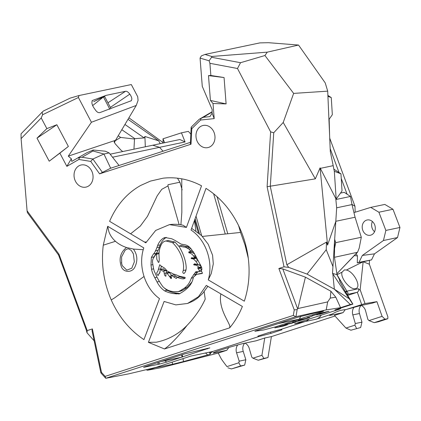 <?xml version="1.0" encoding="UTF-8"?>
<svg xmlns="http://www.w3.org/2000/svg" width="421" height="421" viewBox="0 0 421 421"><rect width="100%" height="100%" fill="white"/><g stroke="black" fill="none" stroke-linecap="round" stroke-linejoin="round"><path stroke-width="0.63" d="M329.611 135.441L329.159 119.264M210.163 352.014L210.568 353.13L212.81 351.456L258.862 336.537L270.913 333.374L281.959 329.796L280.954 329.375L305.172 321.528A12.288 10.236 -101.9 0 0 308.956 319.113A12.288 10.236 78.1 0 1 305.172 321.528L316.182 319.213L332.164 314.04C329.601 314.992 328.885 315.44 330.027 315.371L343.078 312.624L334.458 315.418L345.93 328.07L350.925 330.217L360.644 327.533L350.925 330.217M347.667 295.395L356.95 292.385A2.363 1.968 78.1 0 0 357.324 292.211C358.645 291.306 359.029 290.148 358.466 288.738L346.883 291.174L337.005 274.671L342.015 272.198L344.525 269.85L346.367 270.045C353.851 271.471 361.839 287.169 355.787 288.559L355.461 288.648C350.24 290.232 340.047 277.76 342.015 272.198M352.893 304.12L350.356 304.504L340.552 307.683L326.191 309.919L295.758 316.724L293.348 315.408L105.134 376.385L105.76 378.295L129.1 373.774L156.086 367.349L190.918 356.061L212.81 351.456L258.862 336.537L258.668 335.858L258.862 336.537L257.857 336.121L268.903 332.537L280.954 329.375L305.172 321.528L294.679 323.738L339.663 309.161L334.884 309.956L352.893 304.12L344.194 289.59L339.558 280.986L339.852 280.949C340.073 280.77 339.079 278.665 336.874 274.634L337.026 273.75L337.005 274.671L348.12 293.242A2.363 1.968 78.1 0 1 347.041 294.342M329.727 138.188L354.987 206.285L355.156 212.226M363.149 261.794L357.287 262.904L358.976 262.357L362.349 255.431L383.447 240.512L385.868 230.434L378.9 212.221L370.733 207.39L384.815 204.427L392.982 209.258L399.95 227.472L397.529 237.555L374.485 253.847L371.538 259.889L363.149 261.794L360.16 289.753C360.081 290.269 359.513 289.927 358.466 288.738M387.799 318.734L378.326 321.802L374.232 322.665L384.962 319.186L387.799 318.734L387.883 316.839L369.354 264.204L369.438 260.562M329.496 315.234L330.027 315.371L330.453 314.719M334.99 316.003L271.403 336.6L267.977 357.555L258.252 360.239L263.883 358.413L261.92 355.287L252.937 358.197L251.758 357.092L249.264 348.456A8.036 6.694 78.1 0 0 244.985 343.141M213.194 352.919L213.721 353.051C209.569 353.393 229.624 346.899 243.08 343.541L256.131 340.794L264.751 338.005L271.403 336.6M214.147 352.403L213.721 353.051L226.772 350.304L218.241 353.072L161.659 367.57L147.382 370.269L155.023 367.791L172.599 364.26L183.556 361.555L210.211 354.229L210.568 353.13M354.024 307.262A8.036 6.694 -101.9 0 0 352.814 314.908L355.308 323.544L354.914 325.159L345.93 328.07M384.962 319.186L382.089 316.355L369.017 320.591L367.88 319.471L365.628 310.977A8.036 6.694 -101.9 0 0 361.292 305.457M382.089 316.355L376.916 301.662L365.023 303.567L345.967 309.567C341.052 309.956 336.453 311.445 332.164 314.04M345.967 309.567L359.381 305.857L372.438 303.115L376.916 301.662M345.267 309.624L343.078 312.624M330.18 148.655L339.047 172.568M341.247 178.493L347.083 194.218M351.967 204.417L354.987 206.285M360.955 305.53A8.036 6.694 -101.9 0 0 359.471 313.508L361.96 322.144L360.644 327.533M356.55 328.391L354.914 325.159M369.017 320.591L374.232 322.665M361.96 322.144L355.308 323.544M369.354 264.204L363.234 261.778M346.367 270.045L363.007 261.825M321.249 315.129A12.288 10.236 78.1 0 1 316.182 319.213M354.366 255.579L357.45 255.942L356.187 253.674M371.369 259.941L357.287 262.904L357.45 255.942M370.912 235.102A7.799 6.494 78.1 0 1 370.354 235.25A7.799 6.494 78.1 0 1 362.392 228.956A7.799 6.494 78.1 0 1 367.144 219.983A7.799 6.494 78.1 0 1 375.032 225.945A7.799 6.494 78.1 0 1 370.912 235.102M370.733 207.39L353.95 212.6M371.538 259.889L358.976 262.357M392.982 209.258L378.9 212.221M397.529 237.555L383.447 240.512M385.868 230.434L399.95 227.472M362.349 255.431L374.485 253.847M374.537 231.75A7.799 6.494 78.1 0 1 372.385 221.504M128.9 117.812L163.616 142.94M112.533 157.212L159.533 147.329L163.053 151.213L159.533 147.329L152.77 145.224L179.878 139.519L185.087 141.951L159.533 147.329L152.77 145.224L110.144 154.191M185.087 141.951L181.44 132.831L188.355 131.373L190.824 134.099M181.44 132.831L162.995 138.804L164.648 142.724M162.995 138.804L163.174 142.619M160.212 143.656L158.749 140.846L128 119.322M158.749 140.846L144.913 136.472L144.135 137.904L124.942 124.469M145.319 146.792L144.913 136.472M144.135 137.904L134.888 138.672L121.811 129.731M134.888 138.672L134.494 139.03L133.962 149.176M209.39 352.177L210.211 354.229M244.648 343.21A8.036 6.694 -101.9 0 0 243.227 351.393L245.843 359.766L244.669 365.107L231.429 368.933L240.575 365.965L238.833 362.765L226.961 366.612A173.463 144.477 78.1 0 1 225.651 364.912A173.463 144.477 78.1 0 1 221.383 359.066L218.241 353.072M118.217 135.778L120.648 137.441L134.494 139.03M115.275 140.725L120.648 137.441M172.173 362.134L172.599 364.26M183.556 361.555L182.967 358.634M182.561 356.624L182.293 355.287M245.843 359.766L239.186 361.165L238.833 362.765M239.186 361.165L236.57 352.793A8.036 6.694 78.1 0 1 237.723 344.946M261.92 355.287L264.751 338.005M228.824 347.499L226.772 350.304M267.977 357.555L263.883 358.413M205.548 352.982L207.7 354.971M252.937 358.197L258.252 360.239M240.575 365.965L244.669 365.107M225.893 365.228L226.961 366.612M227.882 367.796L231.429 368.933M147.382 370.269L146.192 369.706M199.417 233.597L195.165 218.852L199.417 233.597M225.246 234.039L213.626 193.792M217.073 196.707L227.772 233.771M196.086 216.326L201.685 235.713M270.55 332.106L270.913 333.374M327.885 95.383L331.264 97.598L332.332 114.68L328.927 119.59M333.721 169.074L340.957 173.82L342.026 190.902L340.505 193.097L344.189 192.323L350.483 196.449L351.998 204.58L355.077 217.236L361.302 237.27L359.171 248.19L357.54 252.258L334.463 257.305L336.868 273.739L357.54 252.258M105.818 378.263L295.758 316.724M283.528 326.043L274.824 327.875L276.644 327.28L284.064 325.654L279.749 326.275L291.6 323.217L284.749 324.654L287.143 323.881L295.847 322.049L283.738 325.296L287.39 324.791L283.528 326.043L283.454 325.786M292.611 322.302L296.189 321.165A23.029 1.126 163.9 0 0 298.826 320.455L301.878 319.518L298.247 320.286L300.82 319.45L309.524 317.618L298.578 321.044L295.879 321.581L297.6 320.928L292.558 322.133M312.119 315.955L320.355 313.119L329.059 311.287L319.602 314.355L325.012 312.435L316.676 314.913L321.618 313.15L312.077 315.803M299.32 319.134L278.223 323.575L297.415 317.355L310.951 313.908C314.529 313.156 327.985 309.63 321.923 311.814L299.32 319.134L300.868 316.155M323.602 311.103L321.923 311.814M255.215 331.08L255.115 331.264C253.716 331.416 258.91 329.853 263.993 328.185L277.986 323.649L299.084 319.213L275.613 326.817L263.799 329.943L254.931 331.238M158.701 362.297L159.538 364.065L143.561 367.338M145.534 366.991L143.598 367.286L144.692 366.844L184.293 354.008L209.863 347.857L166.821 362.065L159.538 364.065M307.098 317.871L311.903 316.313L307.051 317.697M207.195 348.304L207.416 348.914M164.685 360.771L166.821 362.065M157.607 362.649L158.38 364.318M144.614 366.875L144.782 367.149M336.879 274.639L332.511 273.387L352.73 304.041M350.356 304.504L334.348 289.185L307.072 274.103L288.748 267.409L284.028 266.819L267.103 186.719L315.329 178.857L320.076 167.863L335.753 198.417L335.858 199.528L340.505 193.097M349.193 298.752L334.348 289.185L332.843 273.913M335.811 297.205L330.301 298.063L327.68 301.894L297.9 308.54L305.43 277.16L330.895 291.248L335.811 297.205L340.552 307.683M295.984 316.66L297.152 309.593L294.253 309.919L278.865 268.493L284.028 266.819M278.865 268.493L282.791 268.893L305.43 277.16M326.191 309.919L327.68 301.894M71.749 161.401L86.847 152.734L71.749 161.401L71.333 158.764L68.286 156.144L115.091 140.446L114.133 141.835L115.196 143.798L120.848 150.039L122.706 151.544M332.511 273.387L334.669 239.333L334.463 257.305M130.92 100.972C132.41 99.682 132.041 97.404 129.821 94.13C128.131 91.967 126.7 91.02 125.526 91.289L106.06 95.383L92.625 100.419C91.162 102.356 91.957 105.35 94.999 109.402C96.641 111.933 98.267 113.002 99.877 112.612L131.352 100.703M101.487 372.375L101.061 373.127L100.782 372.506L92.02 330.701L92.373 328.917L101.487 372.375L105.134 376.385M87.21 330.59L87.015 332.769L86.194 329.759L58.566 255.026L27.381 212.579L27.076 210.774L58.956 254.158L87.21 330.59L92.373 328.917M87.015 332.769L94.136 340.805M136.251 105.455L138.067 100.414L137.714 96.704L131.305 84.547L78.974 95.556L78.411 97.504L91.42 122.258L136.251 105.455L115.144 140.946L115.091 140.446M91.42 122.258L68.286 156.144M212.121 111.754L199.207 119.296L203.332 117.317L209.932 116.633L212.105 113.16L212.147 109.534L202.275 86.347L200.059 58.087L209.105 60.798L211.595 57.267L240.523 62.713L237.491 68.507L270.624 131.862L273.739 132.762L283.222 122.464L293.642 93.399L327.706 91.152L330.301 151.502L334.332 171.3L336.19 199.328M350.483 196.449L335.858 199.528L336.663 207.806L334.669 239.333L335.7 242.654L361.302 237.27M355.077 217.236L335.874 221.272L327.564 245.09L326.464 242.107L326.238 249.69L307.072 274.103M332.864 266.367L326.238 249.69M327.564 245.09L320.076 167.863M283.222 122.464L315.329 178.857M293.642 93.399L264.93 55.525L267.267 52.151L298.531 45.047L325.223 82.9L327.706 91.152M91.999 100.908L92.262 100.624M298.531 45.047L268.545 42.705L259.883 42.889L204.985 54.435L201.343 55.909L200.059 58.087M326.464 242.107L286.843 264.751L270.293 186.424L273.739 132.762M267.267 52.151L211.747 56.467L204.985 54.435M110.934 108.465L104.713 96.672A9219.8 4827.481 -124.2 0 1 103.424 96.962L93.662 101.677L106.06 95.383M78.974 95.556L70.191 98.109L43.405 111.007L42.153 112.165L42.605 114.744L78.411 97.504M109.844 109.265A14927.981 7816.281 55.8 0 0 103.424 96.962L92.725 105.513M77.585 158.054L82.053 157.249L92.92 151.002L93.22 150.002L105.408 151.228L109.144 152.923L103.929 154.018L110.67 168.205L190.408 142.351M160.89 361.571L181.988 357.134L181.761 354.829M297.152 309.593L297.594 308.74L282.791 268.893M297.9 308.54L297.594 308.74M293.348 315.408L294.253 309.919M101.061 373.127L105.76 378.295M109.144 152.923L119.048 165.469M71.333 158.764L66.86 166.353L78.864 159.475L90.731 161.422L99.582 173.841L191.023 144.214L191.802 128.673L191.166 127.184L190.318 144.156L191.023 144.214M99.582 173.841L110.67 168.205M286.843 264.751L288.748 267.409M330.895 291.248L330.301 298.063M27.076 210.774L21.097 138.62L41.216 117.964L42.605 114.744M41.216 117.964L46.857 128.605L56.867 124.737L68.376 146.45L49.22 161.211L37.001 138.156L56.867 124.737M66.86 166.353L59.861 153.139L68.376 146.45M78.864 159.475L79.337 157.928M93.22 150.002L86.847 152.734M92.92 151.002L103.929 154.018L92.883 159.027L82.053 157.249M102.55 172.594L92.883 159.027L90.731 161.422M191.166 127.184L199.207 119.296M121.39 262.504L122.248 265.614L126.789 270.129L131.784 268.24L134.336 261.857L133.425 254.116L132.936 252.937M267.103 186.719L270.624 131.862M264.93 55.525L240.523 62.713M209.105 60.798L209.905 63.308L237.491 68.507M213.026 103.513L210.416 100.435L226.109 103.903L213.026 103.513L214.194 118.617L212.105 113.16M210.416 100.435L208.49 75.612L210.853 75.475L209.905 63.308M210.853 75.475L224.061 77.548L208.49 75.612M224.061 77.548L226.109 103.903M200.833 118.564L200.612 120.027L214.194 118.617M191.802 128.673L200.612 120.027M59.861 153.139L49.22 161.211M37.001 138.156L46.857 128.605M42.153 112.165L21.05 133.825L21.097 138.62M58.566 255.026L58.956 254.158M203.332 117.317L212.116 112.039M211.747 56.467L211.595 57.267M121.19 266.225L121.19 266.225C118.738 258.531 120.506 252.29 126.5 247.506L133.42 249.069C137.351 254.584 137.899 260.436 135.057 266.63C132.626 272.966 123.221 273.024 121.19 266.225M182.13 189.882L179.914 182.214L168.021 184.719L167.979 185.929L179.125 224.546M143.245 249.721L133.42 249.069M126.5 247.506C122.258 246.101 118.575 244.033 115.449 241.307C112.165 238.307 109.934 234.971 108.765 231.297L107.697 226.287L143.793 247.89C137.788 265.609 144.845 288.196 159.491 298.594L143.935 339.621C129.731 330.164 118.827 316.934 111.228 299.926C103.661 282.259 101.008 264.009 103.266 245.18L107.697 226.287M186.429 227.408L169.495 224.619L155.696 230.429L145.813 242.833L109.602 221.341C116.48 205.248 126.837 193.286 140.672 185.45L150.418 181.098L163.09 178.188C176.32 176.725 189.134 179.262 201.538 185.803L186.429 227.408L183.077 225.24C178.588 224.219 174.062 224.009 169.495 224.614M204.185 291.674L205.206 299.136C201.006 308.398 194.991 317.102 187.171 325.249C178.604 334.085 168.326 339.736 156.333 342.215L148.408 342.336L164.106 301.462L175.867 304.888L187.55 303.473L198.475 296.7L206.295 285.417L242.38 306.456C239.139 314.455 234.892 321.586 229.655 327.848L164.5 348.962L167.99 346.33C174.257 340.736 180.651 333.711 187.171 325.249M229.698 327.801L229.845 326.291C228.787 321.407 218.299 308.198 220.815 294.079L220.825 294.021M238.575 225.556L240.559 232.439L245.075 245.201L248.301 258.31M195.897 230.876L194.502 220.657M240.559 232.439L202.375 236.423M205.99 188.371C213.247 192.907 219.794 198.628 225.635 205.537C237.444 219.804 244.875 236.502 247.932 255.636C250.253 271.513 249.048 286.701 244.322 301.189L208.263 279.897C213.536 261.936 205.895 239.786 191.034 230.04L205.99 188.371M164.5 348.962L148.408 342.336M191.655 228.361L201.554 235.581L208.211 244.254L212.579 255.258L213.289 263.92L211.242 273.566L208.263 279.897M193.534 277.081A0.474 0.395 -101.9 0 0 193.339 277.513C192.65 281.033 191.218 284.022 189.034 286.48C186.692 289.153 183.43 291.616 179.235 293.874L174.231 293.647C171.005 293.332 167.79 292.4 164.569 290.848C161.464 288.69 158.954 285.727 157.033 281.959L154.786 277.692C153.076 274.624 151.997 271.813 151.56 269.266L150.997 265.014L151.355 257.431L153.439 253.984C154.023 253.647 154.702 252.6 155.491 250.837A24.513 20.413 -101.9 0 0 156.928 247.532L157.659 245.417C158.938 242.264 160.854 239.838 163.406 238.144L165.069 237.523L171.8 238.77L174.041 239.933A46.773 38.953 78.1 0 1 176.557 241.359L181.025 244.096L185.082 244.801C187.913 245.48 190.25 247.316 192.081 250.321L193.981 252.932L201.096 266.214C202.133 268.53 202.127 269.919 201.07 270.382L202.317 272.829A0.474 0.395 78.1 0 1 202.048 273.513L197.096 274.297A1.384 1.152 -101.9 0 0 196.123 274.839L193.839 276.755A2.679 2.231 -101.9 0 0 193.534 277.086M179.235 293.874L178.809 293.979M214.468 133.631A11.32 9.43 78.1 0 1 208.29 147.503A11.32 9.43 78.1 0 1 196.254 138.483A11.32 9.43 78.1 0 1 203.638 125.379A11.32 9.43 78.1 0 1 214.468 133.631M74.564 178.957A11.32 9.43 78.1 0 1 81.706 164.885A11.32 9.43 78.1 0 1 92.778 174.105A11.32 9.43 78.1 0 1 86.363 187.008A11.32 9.43 78.1 0 1 74.564 178.957M179.141 246.632L175.073 242.101L168.1 240.502M185.366 271.877L185.982 269.582M189.787 247.464L187.892 246.627C186.445 246.606 184.524 246.201 182.119 245.422A0.474 0.395 -101.9 0 0 181.783 245.496M194.744 253.926L191.481 252.237L191.334 251.553M197.433 259.915L195.902 258.373L193.681 257.91M192.113 258.783L191.123 258.447L191.566 257.72L194.002 258.057L194.534 257.615L193.628 256.073C192.35 254.284 190.781 253.184 188.924 252.779L188.771 252.09L189.329 251.542L190.734 252.063L190.324 250.737L189.024 249.048L185.329 247.164C183.888 247.143 181.961 246.743 179.556 245.959A0.474 0.395 -101.9 0 0 179.167 246.674C180.909 249.485 185.829 258.41 186.193 267.372C186.277 270.077 185.54 272.129 183.993 273.529C182.709 273.176 182.472 272.171 183.277 270.519C184.951 260.699 179.335 249.164 172.515 242.643L165.863 240.959L165.121 241.154A7.804 6.499 -101.9 0 0 161.575 244.106C159.875 247.322 159.012 250.89 158.985 254.81L159.27 259.61L158.975 262.125L158.464 262.462L156.807 259.315L156.565 253.368L153.928 257.352C152.591 259.052 152.202 261.209 152.765 263.83L153.523 268.53L154.312 271.424L155.296 273.25C156.686 277.313 160.943 284.312 163.127 286.943C166.458 289.995 170.289 291.569 174.62 291.664L178.23 291.648L180.372 290.653A266.198 221.714 78.1 0 1 184.424 288.106C187.634 285.738 189.924 282.423 191.287 278.16L195.833 271.74L199.059 271.719L199.291 270.445L197.612 267.635L198.38 267.73C199.254 267.982 199.459 267.877 199.007 267.414C197.723 265.819 196.249 265.019 194.591 265.014L193.576 264.677L194.618 263.767L198.412 265.03L195.776 261.199L193.339 258.91L192.25 258.752L194.812 258.21M197.149 264.472L196.139 264.141L193.576 264.677M201.175 266.451L199.133 264.888M201.848 269.908L200.043 267.735M194.149 276.586L197.759 271.771M180.535 291.153L182.935 290.116A266.198 221.714 78.1 0 1 186.982 287.569L191.887 282.049M153.802 257.41L156.002 253.447C156.58 253.11 157.265 252.058 158.049 250.295A24.513 20.413 -101.9 0 0 159.485 246.99L160.222 244.88C161.496 241.722 163.411 239.302 165.963 237.607L166.411 237.376M179.956 293.584L176.788 293.111C173.568 292.795 170.347 291.864 167.126 290.311L164.674 288.369M202.348 273.25L200.696 273.482M164.569 290.848L167.126 290.311M157.033 281.959L159.412 281.46M154.786 277.692L157.049 277.218M151.56 269.266L153.549 268.845M153.439 253.984L156.002 253.447L153.439 253.984M155.491 250.837L158.049 250.295M169.784 272.429L171.657 273.003C171.978 273.476 173.257 274.008 175.483 274.608L179.541 276.244L182.661 276.939C185.477 277.255 185.998 277.818 184.224 278.634C183.13 279.139 180.793 278.707 177.225 277.339L177.109 277.334A0.474 0.395 -101.9 0 0 176.731 277.834L176.331 278.476L171.489 275.497A0.474 0.395 -101.9 0 0 170.952 276.076L170.973 276.129C171.726 277.839 171.689 278.644 170.868 278.544L170.268 277.628A0.474 0.395 -101.9 0 0 170.068 277.213L167.058 273.292A0.474 0.395 -101.9 0 0 166.848 273.103L166.411 272.924A0.474 0.395 -101.9 0 0 165.927 273.455L165.906 276.197C164.964 276.023 164.411 275.055 164.243 273.297A14.035 11.688 78.1 0 0 163.632 271.119A0.474 0.395 -101.9 0 0 162.99 270.919C162.343 271.224 161.743 270.798 161.185 269.645A0.474 0.395 -101.9 0 0 160.501 269.629L160.08 270.55C160.19 272.177 159.796 273.218 158.896 273.671L158.264 275.397L157.601 275.176C156.459 273.766 156.517 272.55 157.764 271.529L159.722 264.725L161.417 266.288A0.474 0.395 -101.9 0 0 161.922 266.504L164.637 268.161L167.137 270.982L169.91 272.398M184.224 278.634L183.766 278.749M162.99 270.919L162.727 271.071M201.748 267.377L199.191 267.914L199.007 267.414L201.338 266.925M197.275 264.446L194.339 265.072M191.539 252.226L188.84 252.795M160.822 269.403L161.248 265.972M159.454 273.555L160.054 271.113M164.958 270.503L163.743 269.103A0.474 0.395 -101.9 0 0 163.316 268.877L160.759 269.414M163.632 271.119L166.195 270.582A0.474 0.395 -101.9 0 0 165.732 270.271L163.169 270.814M166.195 270.582A14.035 11.688 78.1 0 1 166.805 272.755L164.243 273.297M171.468 275.381L169.621 272.755A0.474 0.395 -101.9 0 0 169.405 272.566L168.974 272.387A0.474 0.395 -101.9 0 0 168.595 272.466M177.441 277.297L174.047 274.96A0.474 0.395 -101.9 0 0 173.773 274.897L171.21 275.434M185.04 278.276L179.667 276.797A0.474 0.395 -101.9 0 0 179.504 276.829M177.225 277.339L179.783 276.802M173.373 276.792L175.931 276.25M156.565 253.368L159.064 252.842M194.534 257.615L196.37 257.231M194.481 256.957L196.123 256.61L194.47 256.957M193.628 256.073L195.681 255.642M340.957 173.82L334.332 171.3M331.264 97.598L327.927 96.33M336.879 274.634L348.12 293.242M198.323 232.681L194.697 220.125M114.375 142.63L115.144 140.946M334.442 249.106L335.7 242.654M346.778 291.216L345.346 291.516M335.874 199.396L335.753 198.417M336.663 207.806L351.998 204.58M179.914 182.214L177.467 178.188M129.821 94.13L110.36 107.387M125.526 91.289L107.944 102.798M325.012 312.435L324.933 312.156M323.081 312.84L323.002 312.566M321.618 313.15L321.533 312.871M291.995 323.302L291.874 322.886M298.578 321.044L298.442 320.56M301.878 319.518L301.799 319.244M284.064 325.654L283.954 325.27M301.362 319.844L298.799 320.728L301.557 320.028A28.081 1.374 163.9 0 0 303.467 319.413L305.478 318.76L301.32 319.702M303.267 319.229L303.188 318.95M305.478 318.76L305.399 318.487M359.471 313.508L352.814 314.908M365.023 303.567L360.16 289.753M357.324 292.211L361.644 304.488M347.109 294.458L356.95 292.385M243.227 351.393L236.57 352.793M333.069 165.685L320.328 168.368M111.228 299.926L114.491 297.973L144.003 276.492M130.668 233.75L140.325 226.072L147.487 216.326L157.175 195.86L161.785 189.313L167.979 185.929M103.266 245.18L115.449 241.307M140.672 185.45L150.418 181.098M246.369 247.511L245.075 245.201M198.944 273.892L201.506 273.355M175.983 293.947L178.546 293.411M174.231 293.647L176.788 293.111M150.997 265.014L152.944 264.604M151.355 257.431L153.912 256.894M156.928 247.532L159.485 246.99M157.659 245.417L160.222 244.88M163.406 238.144L165.963 237.607M172.515 242.643L175.073 242.101M177.109 277.334L179.667 276.797M171.489 275.497L174.047 274.96M170.268 277.628L171.421 277.386M170.068 277.213L171.289 276.955M169.368 276.439L170.963 276.108M167.058 273.292L169.621 272.755M166.848 273.103L169.405 272.566M166.411 272.924L168.974 272.387M161.185 269.645L163.743 269.103M157.601 275.176L158.649 274.955M158.333 269.345L160.89 268.808M156.549 254.179L159.012 253.658M180.372 290.653L182.935 290.116M184.424 288.106L186.982 287.569M191.287 278.16L193.344 277.728M193.539 274.534L196.102 273.997M195.144 272.661L197.702 272.119M199.291 270.445L201.67 269.945M198.017 268.777L200.575 268.24M195.776 261.199L198.033 260.72M193.339 258.91L195.902 258.373M191.123 258.447L193.36 257.978M188.982 252.763L191.481 252.237M188.771 252.09L190.145 251.8M190.324 250.737L192.108 250.363M189.024 249.048L190.839 248.669M187.229 248.006L189.771 247.469M185.329 247.164L187.892 246.627L185.335 247.164M179.556 245.959L182.119 245.422M183.277 270.519L185.835 269.982M345.694 292.095L347.146 291.795M357.097 252.547L336.868 273.739M340.263 308.825L340.115 308.261M225.651 364.912L225.903 365.239M121.68 263.909L121.595 256.899L125.137 250.174L127.474 248.895L128.779 248.895L131.294 250.448L133.252 253.653M180.909 224.803L181.84 212.279L181.761 178.83M146.213 242.038L144.377 241.964M207.869 286.354L202.606 293.5L197.765 297.952C193.944 300.778 191.823 301.657 192.055 301.562L187.54 303.478M200.691 273.476L198.133 274.013M196.817 274.313L197.581 274.15M168.432 240.433L166.453 240.849M177.025 277.344L179.588 276.802M166.211 272.908L168.768 272.366M161.848 266.53L162.232 266.446M180.772 291.106L178.215 291.642M201.612 271.192L199.054 271.729M200.407 264.62L198.417 265.035M196.57 257.478L194.007 258.02M193.292 251.521L190.729 252.058M179.378 245.948L181.94 245.411M340.657 308.793L340.378 307.709"/></g></svg>
